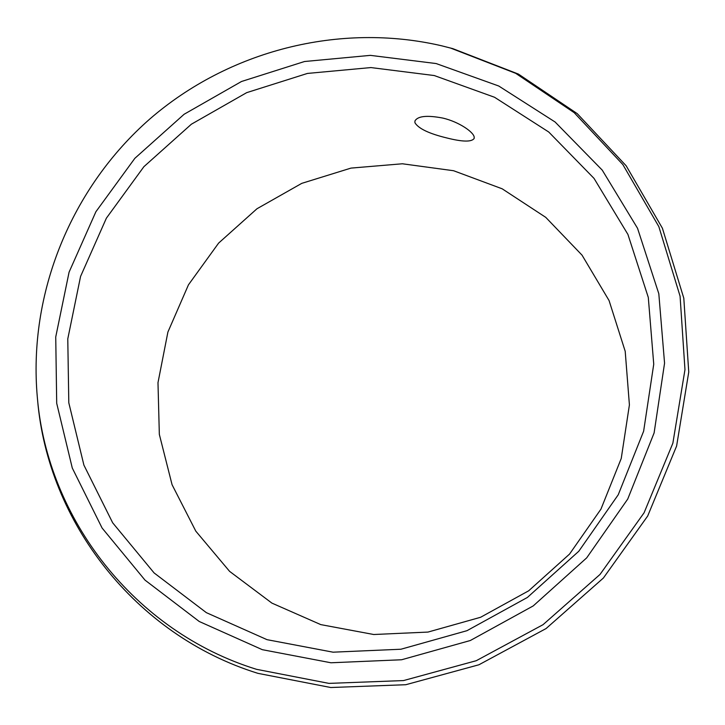 <?xml version="1.0" encoding="UTF-8"?>
<svg xmlns="http://www.w3.org/2000/svg" width="725" height="725" viewBox="0 0 725 725"><rect width="100%" height="100%" fill="white"/><g stroke="black" fill="none" stroke-linecap="round" stroke-linejoin="round"><path stroke-width="1.09" d="M320.785 624.615L373.737 634.511L427.986 632.073L480.603 617.274L528.679 590.803L569.542 554.081L600.952 509.131L621.243 458.463L629.409 404.885L625.204 351.308L609.063 300.549L582.048 255.164L545.753 217.355L502.18 188.808L453.587 170.728L402.375 163.778L350.982 168.1L301.781 183.352L256.985 208.746L218.633 243.083L188.464 284.807L167.901 332.059L157.987 382.691L159.337 434.393L172.07 484.708L195.804 531.153L229.589 571.354L271.92 603.118L320.785 624.615M446.944 137.986C429.182 133.699 418.506 128.624 414.927 122.742L414.927 121.021C417.673 116.027 426.998 115.048 442.903 118.093C459.043 121.863 473.969 132.258 474.204 137.297L474.141 138.475C471.585 142.091 462.523 141.919 446.944 137.986M267.027 639.668L206.353 612.652L154.09 572.922L112.683 522.816L83.901 465.106L68.802 402.783L67.778 338.901L80.575 276.424L106.385 218.162L143.894 166.687L191.364 124.22L246.69 92.646L307.427 73.433L370.91 67.57L434.266 75.545L494.532 97.259L548.734 132.004L594.038 178.404L627.923 234.429L648.295 297.422L653.742 364.204L643.628 431.221L618.235 494.776L578.786 551.263L527.41 597.436L466.982 630.687L400.952 649.228L333.056 652.183L267.027 639.668M257.91 673.344L330.763 687.518L405.801 684.717L478.944 664.762L546.07 628.557L603.39 578.024L647.688 516.01L676.606 446.047L688.75 372.088L683.802 298.192L662.423 228.266L626.164 165.789L577.254 113.653L518.438 74.095L452.763 48.62L441.434 45.747C339.182 22.094 228.665 50.75 149.885 118.945C71.485 187.576 27.876 293.127 37.365 397.708L37.591 400.146C47.832 521.592 134.904 635.182 257.91 673.344M262.296 649.673L330.962 662.777L401.605 659.759L470.326 640.51L533.219 605.919L586.697 557.86L627.732 499.063L654.113 432.916L664.562 363.18L658.817 293.743L637.538 228.284L602.239 170.121L555.096 121.999L498.746 86.012L436.151 63.555L370.375 55.363L304.5 61.516L241.488 81.499L184.105 114.269L134.85 158.322L95.908 211.718L69.083 272.147L55.734 336.971L56.704 403.299L72.282 468.024L102.08 528.008L145.018 580.127L199.266 621.506L262.296 649.673M37.365 397.708C47.542 518.502 134.161 631.421 256.478 669.311L328.923 683.385L403.544 680.567L476.271 660.702L543.025 624.687L600.028 574.436L644.09 512.774L672.863 443.211L684.971 369.668L680.077 296.19L658.853 226.653L622.82 164.521L574.191 112.674L515.711 73.334L450.397 47.995"/></g></svg>
